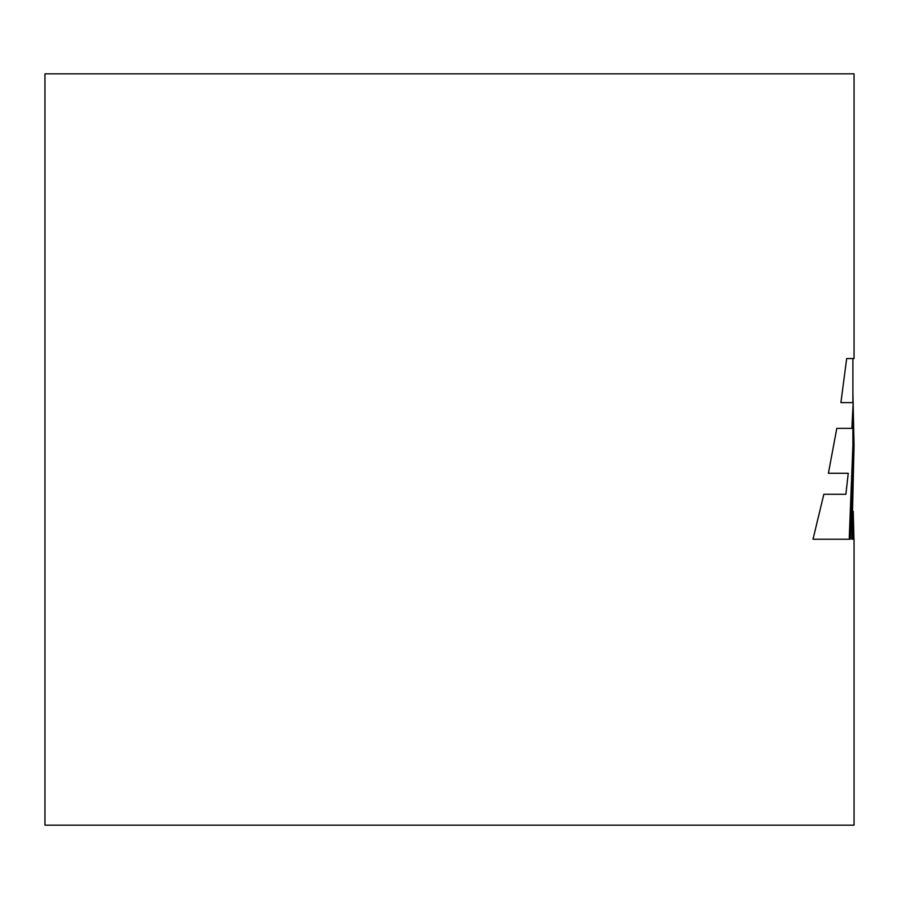 <?xml version="1.0" encoding="UTF-8"?>
<svg xmlns="http://www.w3.org/2000/svg" width="899" height="899" viewBox="0 0 899 899"><rect width="100%" height="100%" fill="white"/><g stroke="black" fill="none" stroke-linecap="round" stroke-linejoin="round"><path stroke-width="1.35" d="M854.05 445.32L851.87 539.231L854.05 539.231L854.05 825.158L44.95 825.158L44.95 73.842L854.05 73.842L854.05 358.544L846.678 358.544L840.902 402.606L853.151 402.606L851.87 428.385L836.8 428.385L828.406 473.279L848.24 473.279L845.88 494.281L823.832 494.281L813.011 539.231L850.353 539.231L854.05 445.32L852.893 392.874M853.949 539.231L853.241 511.34M851.87 539.231L852.893 539.231L852.893 519.779M846.678 358.544L852.893 358.544L852.893 402.606M840.902 402.606L852.005 402.606M836.8 428.385L850.712 428.385M828.406 473.279L847.094 473.279M823.832 494.281L844.745 494.281M813.011 539.231L849.207 539.231L852.893 445.32L852.893 408.888"/></g></svg>
